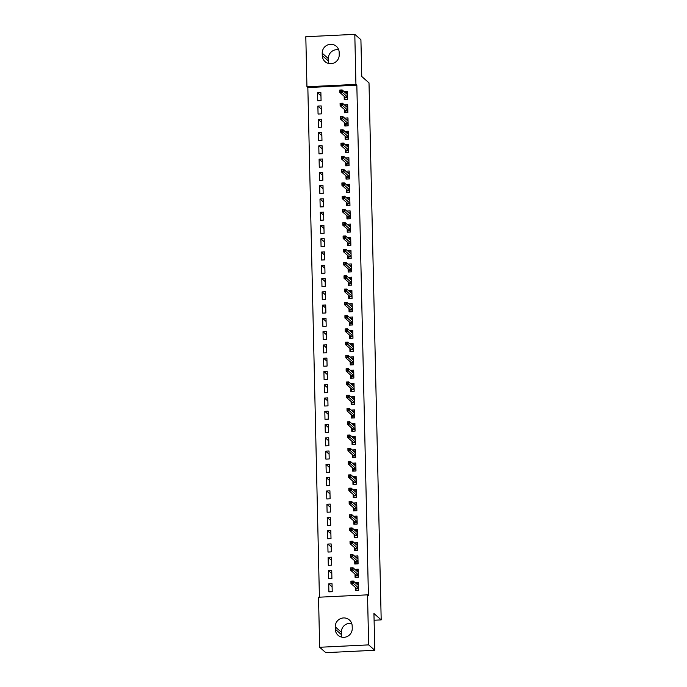 <?xml version="1.0" encoding="UTF-8"?>
<svg xmlns="http://www.w3.org/2000/svg" width="687" height="687" viewBox="0 0 687 687"><rect width="100%" height="100%" fill="white"/><g stroke="black" fill="none" stroke-linecap="round" stroke-linejoin="round"><path stroke-width="1.03" d="M307.845 87.567L306.943 86.768L305.809 36.729L354.801 34.35L360.915 39.734L361.757 76.497L369.005 82.878L381.191 619.889L373.943 613.508L374.776 650.271L325.784 652.65L319.661 647.266L318.528 597.226L367.519 594.848L368.421 595.646L356.836 85.188L307.845 87.567L319.412 597.183M374.089 620.232L381.191 619.889M318.064 114.042L321.37 113.879L321.19 105.918L317.875 106.081L318.064 114.042M344.47 109.534L344.539 112.754L347.854 112.591L347.674 104.63L344.359 104.879M318.665 140.586L321.971 140.423L321.791 132.462L318.485 132.625L318.665 140.586M345.072 136.078L345.14 139.298L348.455 139.143L348.275 131.174L344.968 131.432M319.266 167.13L322.572 166.975L322.392 159.006L319.086 159.169L319.266 167.13M345.673 162.621L345.75 165.842L349.056 165.687L348.876 157.718L345.57 157.976M319.867 193.674L323.173 193.519L322.993 185.55L319.687 185.713L319.867 193.674M346.274 189.165L346.351 192.394L349.657 192.231L349.477 184.262L346.171 184.52M320.468 220.226L323.783 220.063L323.603 212.094L320.288 212.257L320.468 220.226M346.875 215.709L346.952 218.938L350.258 218.775L350.078 210.815L346.772 211.064M321.069 246.77L324.384 246.607L324.204 238.647L320.889 238.801L321.069 246.77M347.476 242.253L347.553 245.482L350.859 245.319L350.679 237.358L347.373 237.608M321.671 273.314L324.985 273.151L324.805 265.191L321.49 265.345L321.671 273.314M348.086 268.797L348.154 272.026L351.469 271.863L351.289 263.902L347.974 264.151M322.28 299.858L325.586 299.695L325.406 291.735L322.1 291.898L322.28 299.858M348.687 295.341L348.756 298.57L352.07 298.407L351.89 290.446L348.575 290.695M322.881 326.402L326.188 326.239L326.007 318.279L322.701 318.442L322.881 326.402M349.288 321.885L349.357 325.114L352.671 324.951L352.491 316.99L349.185 317.239M323.483 352.946L326.789 352.783L326.608 344.822L323.302 344.986L323.483 352.946M349.889 348.438L349.966 351.658L353.273 351.504L353.092 343.534L349.786 343.792M324.084 379.49L327.39 379.327L327.21 371.366L323.903 371.53L324.084 379.49M350.49 374.982L350.568 378.202L353.874 378.048L353.693 370.078L350.387 370.336M324.685 406.034L328 405.88L327.819 397.91L324.504 398.074L324.685 406.034M351.091 401.526L351.169 404.755L354.475 404.591L354.294 396.622L350.988 396.88M325.286 432.578L328.601 432.424L328.42 424.454L325.106 424.618L325.286 432.578M351.701 428.07L351.77 431.299L355.085 431.135L354.896 423.175L351.589 423.424M325.887 459.131L329.202 458.968L329.021 451.007L325.707 451.161L325.887 459.131M352.302 454.614L352.371 457.843L355.686 457.679L355.505 449.719L352.191 449.968M326.497 485.675L329.803 485.511L329.623 477.551L326.316 477.705L326.497 485.675M352.903 481.158L352.972 484.387L356.287 484.223L356.106 476.263L352.8 476.512M327.098 512.219L330.404 512.055L330.224 504.095L326.918 504.249L327.098 512.219M353.504 507.702L353.573 510.93L356.888 510.767L356.708 502.807L353.401 503.056M327.699 538.763L331.005 538.599L330.825 530.639L327.519 530.802L327.699 538.763M354.106 534.246L354.183 537.474L357.489 537.311L357.309 529.351L354.003 529.6M328.3 565.307L331.606 565.143L331.426 557.183L328.12 557.346L328.3 565.307M354.707 560.798L354.784 564.018L358.09 563.864L357.91 555.895L354.604 556.144M328.901 591.851L332.216 591.687L332.036 583.727L328.721 583.89L328.901 591.851M355.308 587.342L355.385 590.562L358.691 590.408L358.511 582.439L355.205 582.696M355.007 574.066L355.085 577.295L358.391 577.132L358.21 569.171L354.904 569.42M328.601 578.583L331.915 578.42L331.735 570.459L328.42 570.614L328.601 578.583M354.406 547.522L354.483 550.751L357.79 550.588L357.609 542.627L354.303 542.876M328 552.039L331.306 551.876L331.125 543.906L327.819 544.07L328 552.039M353.805 520.978L353.882 524.207L357.188 524.044L357.008 516.074L353.702 516.332M327.398 525.486L330.705 525.332L330.524 517.363L327.218 517.526L327.398 525.486M353.204 494.434L353.273 497.654L356.587 497.5L356.407 489.53L353.101 489.788M326.797 498.942L330.103 498.788L329.923 490.819L326.617 490.982L326.797 498.942M352.603 467.89L352.671 471.11L355.986 470.956L355.806 462.986L352.491 463.244M326.196 472.398L329.502 472.235L329.322 464.275L326.007 464.438L326.196 472.398M352.002 441.346L352.07 444.566L355.385 444.403L355.205 436.443L351.89 436.692M325.586 445.854L328.901 445.691L328.721 437.731L325.406 437.894L325.586 445.854M351.392 414.793L351.469 418.022L354.775 417.859L354.595 409.899L351.289 410.148M324.985 419.31L328.3 419.147L328.12 411.187L324.805 411.35L324.985 419.31M350.791 388.249L350.868 391.478L354.174 391.315L353.994 383.355L350.688 383.604M324.384 392.766L327.699 392.603L327.51 384.643L324.204 384.797L324.384 392.766M350.19 361.705L350.267 364.934L353.573 364.771L353.393 356.811L350.087 357.06M323.783 366.223L327.089 366.059L326.909 358.099L323.603 358.253L323.783 366.223M349.589 335.162L349.666 338.39L352.972 338.227L352.792 330.267L349.485 330.516M323.182 339.679L326.488 339.515L326.308 331.546L323.002 331.709L323.182 339.679M348.987 308.618L349.056 311.846L352.371 311.683L352.191 303.723L348.884 303.972M322.581 313.126L325.887 312.971L325.707 305.002L322.401 305.165L322.581 313.126M348.386 282.074L348.455 285.294L351.77 285.139L351.589 277.17L348.275 277.428M321.971 286.582L325.286 286.427L325.106 278.458L321.791 278.621L321.971 286.582M347.785 255.53L347.854 258.75L351.169 258.595L350.988 250.626L347.674 250.884M321.37 260.038L324.685 259.875L324.504 251.914L321.19 252.077L321.37 260.038M347.175 228.986L347.253 232.206L350.559 232.043L350.379 224.082L347.072 224.331M320.769 233.494L324.084 233.331L323.903 225.37L320.589 225.534L320.769 233.494M346.574 202.433L346.652 205.662L349.958 205.499L349.777 197.538L346.471 197.787M320.168 206.95L323.483 206.787L323.294 198.826L319.987 198.99L320.168 206.95M345.973 175.889L346.05 179.118L349.357 178.955L349.176 170.994L345.87 171.243M319.567 180.406L322.873 180.243L322.692 172.282L319.386 172.437L319.567 180.406M345.372 149.345L345.441 152.574L348.756 152.411L348.575 144.45L345.269 144.699M318.966 153.862L322.272 153.699L322.091 145.738L318.785 145.893L318.966 153.862M344.771 122.801L344.84 126.03L348.154 125.867L347.974 117.906L344.668 118.155M318.364 127.318L321.671 127.155L321.49 119.195L318.184 119.349L318.364 127.318M344.17 96.257L344.239 99.486L347.553 99.323L347.373 91.362L344.058 91.611M317.755 100.766L321.069 100.611L320.889 92.642L317.574 92.805L317.755 100.766M322.22 53.208A8.596 8.381 131.3 0 1 336.372 46.338A8.596 8.381 131.3 0 1 339.172 52.384L339.223 54.771A8.596 8.381 131.3 0 1 325.071 61.641A8.596 8.381 131.3 0 1 322.272 55.595L322.22 53.208L328.343 58.593A8.596 8.381 131.3 0 1 338.717 49.842M354.801 34.35L355.935 84.389L306.943 86.768M374.776 650.271L368.653 644.887L319.661 647.266M356.836 85.188L355.935 84.389M367.519 594.848L368.653 644.887M352.242 628.407A8.596 8.381 131.3 0 1 338.081 635.277A8.596 8.381 131.3 0 1 335.29 629.232L335.239 626.845A8.596 8.381 131.3 0 1 349.391 619.975A8.596 8.381 131.3 0 1 352.182 626.02L352.242 628.407M341.86 637.158A8.596 8.381 131.3 0 1 341.413 634.616L341.362 632.229A8.596 8.381 131.3 0 1 351.735 623.487M328.841 63.513A8.596 8.381 131.3 0 1 328.395 60.98L328.343 58.593M356.553 583.787L355.205 582.602M332.104 586.861L328.721 583.89M356.252 570.511L354.904 569.325M331.804 573.593L328.42 570.614M355.943 557.243L354.604 556.058M331.503 560.317L328.12 557.346M355.643 543.967L354.303 542.782M331.203 547.05L327.819 544.07M355.342 530.699L354.003 529.514M330.902 533.773L327.519 530.802M355.042 517.423L353.702 516.238M330.602 520.497L327.218 517.526M354.741 504.155L353.393 502.97M330.292 507.229L326.918 504.249M354.44 490.879L353.092 489.694M329.992 493.953L326.617 490.982M354.14 477.602L352.792 476.426M329.691 480.685L326.316 477.705M353.839 464.335L352.491 463.15M329.391 467.409L326.007 464.438M353.539 451.058L352.191 449.873M329.09 454.141L325.707 451.161M353.238 437.791L351.89 436.606M328.79 440.865L325.406 437.894M352.938 424.514L351.589 423.329M328.489 427.597L325.106 424.618M352.637 411.247L351.289 410.062M328.188 414.321L324.805 411.35M352.337 397.971L350.988 396.785M327.888 401.045L324.504 398.074M352.036 384.694L350.688 383.518M327.587 387.777L324.204 384.797M351.727 371.427L350.387 370.241M327.287 374.501L323.903 371.53M351.426 358.15L350.087 356.965M326.986 361.233L323.603 358.253M351.126 344.883L349.786 343.698M326.686 347.957L323.302 344.986M350.825 331.606L349.477 330.421M326.377 334.689L323.002 331.709M350.525 318.339L349.176 317.154M326.076 321.413L322.701 318.442M350.224 305.062L348.876 303.877M325.775 308.137L322.401 305.165M349.923 291.795L348.575 290.61M325.475 294.869L322.1 291.898M349.623 278.518L348.275 277.333M325.174 281.593L321.791 278.621M349.322 265.242L347.974 264.066M324.874 268.325L321.49 265.345M349.022 251.974L347.674 250.789M324.573 255.049L321.19 252.077M348.721 238.698L347.373 237.513M324.273 241.781L320.889 238.801M348.421 225.43L347.072 224.245M323.972 228.505L320.589 225.534M348.12 212.154L346.772 210.969M323.671 215.237L320.288 212.257M347.811 198.887L346.471 197.701M323.371 201.961L319.987 198.99M347.51 185.61L346.171 184.425M323.07 188.685L319.687 185.713M347.21 172.343L345.87 171.157M322.77 175.417L319.386 172.437M346.909 159.066L345.57 157.881M322.469 162.141L319.086 159.169M346.609 145.79L345.26 144.614M322.16 148.873L318.785 145.893M346.308 132.522L344.96 131.337M321.86 135.597L318.485 132.625M346.008 119.246L344.659 118.061M321.559 122.329L318.184 119.349M345.707 105.978L344.359 104.793M321.258 109.053L317.875 106.081M345.406 92.702L344.058 91.517M320.958 95.785L317.574 92.805M358.657 588.665L355.96 588.793L356.003 590.459L358.691 590.322M356.45 583.787L358.545 583.692M355.943 587.892L355.96 588.793L356.338 588.244L358.64 588.132M352.491 581.314L351.169 581.382L351.194 582.705L352.517 582.645L352.491 581.314L353.307 581.022L353.358 583.409L350.971 583.521L350.92 581.133L353.307 581.022L358.588 585.668M351.194 582.705L350.971 583.521L356.338 588.244M352.517 582.645L358.64 588.055M358.356 575.397L355.66 575.526L355.694 577.183L358.391 577.054M356.149 570.519L358.245 570.416M355.643 574.624L355.66 575.526L356.038 574.967L358.339 574.856M352.191 568.046L350.868 568.106L350.894 569.437L352.216 569.368L352.191 568.046L352.998 567.745L353.058 570.133L350.671 570.253L350.619 567.866L352.998 567.745L358.288 572.391M350.894 569.437L350.671 570.253L356.038 574.967M352.216 569.368L358.339 574.787M358.056 562.121L355.359 562.249L355.394 563.915L358.09 563.778M355.849 557.243L357.936 557.14M355.342 561.348L355.359 562.249L355.737 561.691L358.039 561.58M351.89 554.77L350.568 554.838L350.593 556.161L351.916 556.101L351.89 554.77L352.697 554.478L352.757 556.865L350.37 556.977L350.318 554.589L352.697 554.478L357.987 559.124M350.593 556.161L350.37 556.977L355.737 561.691M351.916 556.101L358.039 561.511M357.755 548.853L355.059 548.982L355.093 550.639L357.79 550.51M355.548 543.975L357.635 543.872M355.042 548.08L355.059 548.982L355.428 548.424L357.738 548.312M351.589 541.502L350.267 541.562L350.293 542.893L351.615 542.824L351.589 541.502L352.397 541.201L352.457 543.589L350.069 543.709L350.018 541.313L352.397 541.201L357.687 545.847M350.293 542.893L350.069 543.709L355.428 548.424M351.615 542.824L357.738 548.235M357.455 535.577L354.758 535.705L354.793 537.363L357.489 537.234M355.248 530.699L357.334 530.596M354.732 534.804L354.758 535.705L355.127 535.147L357.438 535.036M351.289 528.226L349.958 528.294L349.992 529.617L351.315 529.557L351.289 528.226L352.096 527.925L352.156 530.321L349.769 530.433L349.717 528.045L352.096 527.925L357.386 532.58M349.992 529.617L349.769 530.433L355.127 535.147M351.315 529.557L357.438 534.967M357.146 522.3L354.458 522.438L354.492 524.095L357.188 523.966M354.947 517.431L357.034 517.328M354.432 521.527L354.458 522.438L354.827 521.88L357.137 521.768M350.988 514.949L349.657 515.018L349.692 516.349L351.014 516.281L350.988 514.949L351.796 514.657L351.847 517.045L349.468 517.165L349.417 514.769L351.796 514.657L357.085 519.303M349.692 516.349L349.468 517.165L354.827 521.88M351.014 516.281L357.137 521.691M356.845 509.033L354.157 509.161L354.191 510.819L356.888 510.69M354.647 504.155L356.733 504.052M354.131 508.26L354.157 509.161L354.526 508.603L356.836 508.492M350.688 501.682L349.357 501.742L349.391 503.073L350.714 503.004L350.688 501.682L351.495 501.381L351.546 503.777L349.168 503.889L349.116 501.501L351.495 501.381L356.776 506.036M349.391 503.073L349.168 503.889L354.526 508.603M350.714 503.004L356.836 508.423M356.544 495.756L353.857 495.894L353.891 497.551L356.587 497.414M354.346 490.887L356.433 490.784M353.831 494.983L353.857 495.894L354.226 495.336L356.536 495.224M350.379 488.405L349.056 488.474L349.09 489.797L350.413 489.737L350.379 488.405L351.194 488.113L351.246 490.501L348.867 490.612L348.816 488.225L351.194 488.113L356.476 492.759M349.09 489.797L348.867 490.612L354.226 495.336M350.413 489.737L356.536 495.147M356.244 482.489L353.556 482.618L353.59 484.275L356.287 484.146M354.045 477.611L356.132 477.508M353.53 481.716L353.556 482.618L353.925 482.059L356.235 481.948M350.078 475.138L348.756 475.198L348.79 476.529L350.112 476.46L350.078 475.138L350.894 474.837L350.945 477.225L348.567 477.345L348.507 474.957L350.894 474.837L356.175 479.483M348.79 476.529L348.567 477.345L353.925 482.059M350.112 476.46L356.235 481.879M355.943 469.212L353.255 469.341L353.29 471.007L355.986 470.87M353.745 464.335L355.832 464.24M353.23 468.44L353.255 469.341L353.625 468.792L355.935 468.671M349.777 461.862L348.455 461.93L348.489 463.253L349.812 463.193L349.777 461.862L350.593 461.57L350.645 463.957L348.266 464.068L348.206 461.681L350.593 461.57L355.875 466.215M348.489 463.253L348.266 464.068L353.625 468.792M349.812 463.193L355.935 468.603M355.643 455.945L352.946 456.074L352.989 457.731L355.677 457.602M353.444 451.067L355.531 450.964M352.929 455.172L352.946 456.074L353.324 455.515L355.634 455.404M349.477 448.594L348.154 448.654L348.189 449.985L349.511 449.916L349.477 448.594L350.293 448.293L350.344 450.681L347.966 450.801L347.905 448.413L350.293 448.293L355.574 452.939M348.189 449.985L347.966 450.801L353.324 455.515M349.511 449.916L355.626 455.335M355.342 442.668L352.646 442.797L352.689 444.455L355.377 444.326M353.144 437.791L355.231 437.688M352.629 441.896L352.646 442.797L353.024 442.239L355.334 442.127M349.176 435.318L347.854 435.386L347.88 436.709L349.211 436.649L349.176 435.318L349.992 435.026L350.044 437.413L347.665 437.525L347.605 435.137L349.992 435.026L355.273 439.671M347.88 436.709L347.665 437.525L353.024 442.239M349.211 436.649L355.325 442.059M355.042 429.392L352.345 429.53L352.388 431.187L355.076 431.058M352.843 424.523L354.93 424.42M352.328 428.628L352.345 429.53L352.723 428.971L355.024 428.86M348.876 422.05L347.553 422.11L347.579 423.441L348.91 423.372L348.876 422.05L349.692 421.749L349.743 424.137L347.356 424.257L347.304 421.861L349.692 421.749L354.973 426.395M347.579 423.441L347.356 424.257L352.723 428.971M348.91 423.372L355.024 428.782M354.741 416.124L352.045 416.253L352.087 417.911L354.775 417.782M352.534 411.247L354.629 411.144M352.027 415.352L352.045 416.253L352.422 415.695L354.724 415.583M348.575 408.774L347.253 408.842L347.279 410.165L348.61 410.105L348.575 408.774L349.391 408.473L349.443 410.869L347.055 410.981L347.004 408.593L349.391 408.473L354.672 413.127M347.279 410.165L347.055 410.981L352.422 415.695M348.61 410.105L354.724 415.515M354.44 402.848L351.744 402.986L351.787 404.643L354.475 404.514M352.233 397.979L354.329 397.876M351.727 402.075L351.744 402.986L352.122 402.427L354.423 402.316M348.275 395.497L346.952 395.566L346.978 396.897L348.3 396.828L348.275 395.497L349.09 395.205L349.142 397.593L346.755 397.713L346.703 395.317L349.09 395.205L354.372 399.851M346.978 396.897L346.755 397.713L352.122 402.427M348.3 396.828L354.423 402.238M354.14 389.581L351.443 389.709L351.478 391.367L354.174 391.238M351.933 384.703L354.028 384.6M351.426 388.808L351.443 389.709L351.821 389.151L354.123 389.04M347.974 382.23L346.652 382.29L346.677 383.621L348 383.552L347.974 382.23L348.781 381.929L348.841 384.316L346.454 384.437L346.403 382.049L348.781 381.929L354.071 386.583M346.677 383.621L346.454 384.437L351.821 389.151M348 383.552L354.123 388.971M353.839 376.304L351.143 376.433L351.177 378.099L353.874 377.962M351.632 371.427L353.719 371.332M351.126 375.531L351.143 376.433L351.512 375.883L353.822 375.772M347.674 368.953L346.351 369.022L346.377 370.345L347.699 370.284L347.674 368.953L348.481 368.661L348.541 371.049L346.154 371.16L346.102 368.773L348.481 368.661L353.771 373.307M346.377 370.345L346.154 371.16L351.512 375.883M347.699 370.284L353.822 375.695M353.539 363.037L350.842 363.165L350.877 364.823L353.573 364.694M351.332 358.159L353.419 358.056M350.825 362.264L350.842 363.165L351.212 362.607L353.522 362.496M347.373 355.686L346.05 355.746L346.076 357.077L347.399 357.008L347.373 355.686L348.18 355.385L348.24 357.772L345.853 357.893L345.801 355.505L348.18 355.385L353.47 360.031M346.076 357.077L345.853 357.893L351.212 362.607M347.399 357.008L353.522 362.427M353.23 349.76L350.542 349.889L350.576 351.555L353.273 351.418M351.031 344.883L353.118 344.788M350.516 348.987L350.542 349.889L350.911 349.339L353.221 349.219M347.072 342.409L345.741 342.478L345.776 343.801L347.098 343.74L347.072 342.409L347.88 342.117L347.94 344.505L345.552 344.616L345.501 342.229L347.88 342.117L353.17 346.763M345.776 343.801L345.552 344.616L350.911 349.339M347.098 343.74L353.221 349.151M352.929 336.493L350.241 336.621L350.276 338.279L352.972 338.15M350.731 331.615L352.817 331.512M350.215 335.72L350.241 336.621L350.61 336.063L352.92 335.952M346.772 329.142L345.441 329.202L345.475 330.533L346.798 330.464L346.772 329.142L347.579 328.841L347.631 331.228L345.252 331.349L345.2 328.961L347.579 328.841L352.86 333.487M345.475 330.533L345.252 331.349L350.61 336.063M346.798 330.464L352.92 335.883M352.629 323.216L349.941 323.345L349.975 325.003L352.671 324.874M350.43 318.339L352.517 318.236M349.915 322.443L349.941 323.345L350.31 322.787L352.62 322.675M346.463 315.865L345.14 315.934L345.175 317.257L346.497 317.196L346.463 315.865L347.279 315.565L347.33 317.961L344.951 318.072L344.9 315.685L347.279 315.565L352.56 320.219M345.175 317.257L344.951 318.072L350.31 322.787M346.497 317.196L352.62 322.607M352.328 309.94L349.64 310.077L349.674 311.735L352.371 311.606M350.13 305.071L352.216 304.968M349.614 309.167L349.64 310.077L350.009 309.519L352.319 309.408M346.162 302.598L344.84 302.658L344.874 303.989L346.196 303.92L346.162 302.598L346.978 302.297L347.029 304.685L344.651 304.805L344.591 302.409L346.978 302.297L352.259 306.943M344.874 303.989L344.651 304.805L350.009 309.519M346.196 303.92L352.319 309.33M352.027 296.672L349.339 296.801L349.374 298.459L352.07 298.33M349.829 291.795L351.916 291.692M349.314 295.899L349.339 296.801L349.709 296.243L352.019 296.131M345.862 289.321L344.539 289.382L344.573 290.713L345.896 290.653L345.862 289.321L346.677 289.021L346.729 291.417L344.35 291.528L344.29 289.141L346.677 289.021L351.959 293.675M344.573 290.713L344.35 291.528L349.709 296.243M345.896 290.653L352.019 296.063M351.727 283.396L349.03 283.533L349.073 285.191L351.761 285.062M349.528 278.527L351.615 278.424M349.013 282.623L349.03 283.533L349.408 282.975L351.718 282.864M345.561 276.045L344.239 276.114L344.273 277.436L345.595 277.376L345.561 276.045L346.377 275.753L346.428 278.141L344.05 278.252L343.989 275.865L346.377 275.753L351.658 280.399M344.273 277.436L344.05 278.252L349.408 282.975M345.595 277.376L351.71 282.786M351.426 270.128L348.73 270.257L348.773 271.915L351.461 271.786M349.228 265.251L351.315 265.148M348.713 269.356L348.73 270.257L349.108 269.699L351.418 269.587M345.26 262.778L343.938 262.838L343.972 264.169L345.295 264.1L345.26 262.778L346.076 262.477L346.128 264.864L343.749 264.984L343.689 262.597L346.076 262.477L351.358 267.131M343.972 264.169L343.749 264.984L349.108 269.699M345.295 264.1L351.409 269.519M351.126 256.852L348.429 256.981L348.472 258.647L351.16 258.51M348.927 251.974L351.014 251.88M348.412 256.079L348.429 256.981L348.807 256.431L351.117 256.32M344.96 249.501L343.637 249.57L343.663 250.892L344.994 250.832L344.96 249.501L345.776 249.209L345.827 251.597L343.44 251.708L343.388 249.321L345.776 249.209L351.057 253.855M343.663 250.892L343.44 251.708L348.807 256.431M344.994 250.832L351.109 256.242M350.825 243.584L348.129 243.713L348.172 245.371L350.859 245.242M348.627 238.707L350.714 238.604M348.111 242.812L348.129 243.713L348.507 243.155L350.808 243.043M344.659 236.234L343.337 236.294L343.363 237.625L344.694 237.556L344.659 236.234L345.475 235.933L345.527 238.32L343.139 238.441L343.088 236.053L345.475 235.933L350.756 240.579M343.363 237.625L343.139 238.441L348.507 243.155M344.694 237.556L350.808 242.975M350.525 230.308L347.828 230.437L347.871 232.103L350.559 231.966M348.318 225.43L350.413 225.327M347.811 229.535L347.828 230.437L348.206 229.879L350.507 229.767M344.359 222.957L343.036 223.026L343.062 224.348L344.385 224.288L344.359 222.957L345.175 222.665L345.226 225.053L342.839 225.164L342.787 222.777L345.175 222.665L350.456 227.311M343.062 224.348L342.839 225.164L348.206 229.879M344.385 224.288L350.507 229.698M350.224 217.04L347.528 217.169L347.562 218.827L350.258 218.698M348.017 212.163L350.112 212.06M347.51 216.268L347.528 217.169L347.905 216.611L350.207 216.499M344.058 209.69L342.736 209.75L342.761 211.081L344.084 211.012L344.058 209.69L344.865 209.389L344.926 211.776L342.538 211.897L342.487 209.501L344.865 209.389L350.155 214.035M342.761 211.081L342.538 211.897L347.905 216.611M344.084 211.012L350.207 216.422M349.923 203.764L347.227 203.893L347.261 205.55L349.958 205.422M347.716 198.887L349.812 198.783M347.21 202.991L347.227 203.893L347.605 203.335L349.906 203.223M343.758 196.413L342.435 196.482L342.461 197.804L343.783 197.744L343.758 196.413L344.565 196.113L344.625 198.509L342.238 198.62L342.186 196.233L344.565 196.113L349.855 200.767M342.461 197.804L342.238 198.62L347.605 203.335M343.783 197.744L349.906 203.154M349.623 190.488L346.926 190.625L346.961 192.283L349.657 192.154M347.416 185.619L349.503 185.516M346.909 189.715L346.926 190.625L347.296 190.067L349.606 189.956M343.457 183.137L342.135 183.206L342.16 184.537L343.483 184.468L343.457 183.137L344.264 182.845L344.324 185.232L341.937 185.353L341.886 182.957L344.264 182.845L349.554 187.491M342.16 184.537L341.937 185.353L347.296 190.067M343.483 184.468L349.606 189.878M349.322 177.22L346.626 177.349L346.66 179.006L349.357 178.878M347.115 172.343L349.202 172.239M346.609 176.447L346.626 177.349L346.995 176.791L349.305 176.679M343.157 169.869L341.825 169.929L341.86 171.261L343.182 171.192L343.157 169.869L343.964 169.569L344.024 171.965L341.637 172.076L341.585 169.689L343.964 169.569L349.254 174.223M341.86 171.261L341.637 172.076L346.995 176.791M343.182 171.192L349.305 176.611M349.013 163.944L346.325 164.081L346.36 165.739L349.056 165.601M346.815 159.075L348.902 158.972M346.3 163.171L346.325 164.081L346.695 163.523L349.005 163.412M342.856 156.593L341.525 156.662L341.559 157.984L342.882 157.924L342.856 156.593L343.663 156.301L343.723 158.688L341.336 158.8L341.284 156.413L343.663 156.301L348.953 160.947M341.559 157.984L341.336 158.8L346.695 163.523M342.882 157.924L349.005 163.334M348.713 150.676L346.025 150.805L346.059 152.462L348.756 152.334M346.514 145.799L348.601 145.696M345.999 149.903L346.025 150.805L346.394 150.247L348.704 150.135M342.555 143.325L341.224 143.385L341.259 144.717L342.581 144.648L342.555 143.325L343.363 143.025L343.414 145.412L341.035 145.532L340.984 143.145L343.363 143.025L348.644 147.671M341.259 144.717L341.035 145.532L346.394 150.247M342.581 144.648L348.704 150.067M348.412 137.4L345.724 137.529L345.759 139.195L348.455 139.057M346.214 132.522L348.3 132.428M345.698 136.627L345.724 137.529L346.093 136.979L348.403 136.859M342.246 130.049L340.924 130.118L340.958 131.44L342.281 131.38L342.246 130.049L343.062 129.757L343.114 132.144L340.735 132.256L340.683 129.869L343.062 129.757L348.343 134.403M340.958 131.44L340.735 132.256L346.093 136.979M342.281 131.38L348.403 136.79M348.111 124.132L345.424 124.261L345.458 125.919L348.154 125.79M345.913 119.255L348 119.152M345.398 123.359L345.424 124.261L345.793 123.703L348.103 123.591M341.946 116.781L340.623 116.842L340.658 118.173L341.98 118.104L341.946 116.781L342.761 116.481L342.813 118.868L340.434 118.988L340.374 116.601L342.761 116.481L348.043 121.127M340.658 118.173L340.434 118.988L345.793 123.703M341.98 118.104L348.103 123.523M347.811 110.856L345.123 110.985L345.157 112.642L347.854 112.513M345.613 105.978L347.699 105.875M345.097 110.083L345.123 110.985L345.492 110.427L347.802 110.315M341.645 103.505L340.323 103.574L340.357 104.896L341.679 104.836L341.645 103.505L342.461 103.213L342.512 105.6L340.134 105.712L340.074 103.325L342.461 103.213L347.742 107.859M340.357 104.896L340.134 105.712L345.492 110.427M341.679 104.836L347.802 110.246M347.51 97.58L344.814 97.717L344.857 99.375L347.545 99.246M345.312 92.711L347.399 92.608M344.797 96.815L344.814 97.717L345.192 97.159L347.502 97.047M341.345 90.237L340.022 90.298L340.056 91.629L341.379 91.56L341.345 90.237L342.16 89.937L342.212 92.324L339.833 92.444L339.773 90.049L342.16 89.937L347.442 94.583M340.056 91.629L339.833 92.444L345.192 97.159M341.379 91.56L347.493 96.97M335.29 629.232L341.413 634.616M335.239 626.845L341.362 632.229M322.272 55.595L328.395 60.98"/></g></svg>
